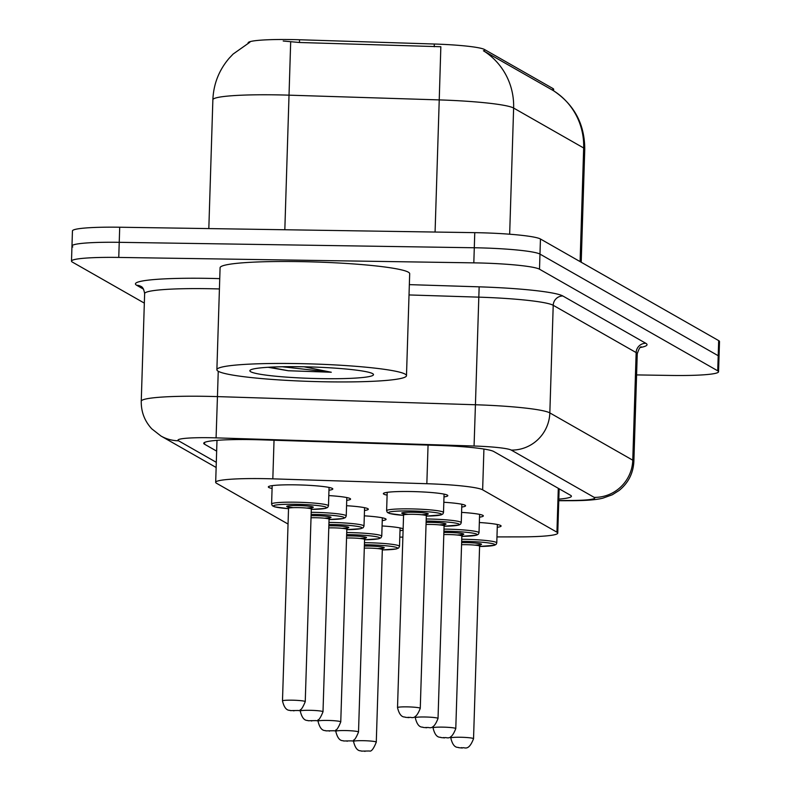 <?xml version="1.0" encoding="UTF-8"?>
<svg xmlns="http://www.w3.org/2000/svg" width="791" height="791" viewBox="0 0 791 791"><rect width="100%" height="100%" fill="white"/><g stroke="black" fill="none" stroke-linecap="round" stroke-linejoin="round"><path stroke-width="1.19" d="M479.336 522.515A32.253 2.976 1.8 0 1 501.099 526.025A32.253 2.976 1.8 0 1 497.272 527.3M461.578 512.39A32.253 2.976 1.8 0 1 483.341 515.9A32.253 2.976 1.8 0 1 479.504 517.176M443.82 502.265A32.253 2.976 1.8 0 1 465.583 505.775A32.253 2.976 1.8 0 1 461.746 507.051M387.106 495.136A32.253 2.976 1.8 0 1 383.358 493.624A32.253 2.976 1.8 0 1 410.143 491.527A32.253 2.976 1.8 0 1 447.825 495.65A32.253 2.976 1.8 0 1 443.988 496.926M382.073 525.956A32.253 2.976 1.8 0 1 403.133 528.813M403.094 530.069A32.253 2.976 1.8 0 1 399.999 530.741M364.315 515.831A32.253 2.976 1.8 0 1 386.077 519.341A32.253 2.976 1.8 0 1 382.241 520.616M346.557 505.706A32.253 2.976 1.8 0 1 368.319 509.206A32.253 2.976 1.8 0 1 364.483 510.492M328.799 495.581A32.253 2.976 1.8 0 1 350.561 499.081A32.253 2.976 1.8 0 1 346.725 500.367M272.084 488.452A32.253 2.976 1.8 0 1 268.337 486.93A32.253 2.976 1.8 0 1 295.122 484.843A32.253 2.976 1.8 0 1 332.803 488.957A32.253 2.976 1.8 0 1 328.967 490.242M496.966 536.921L520.073 536.881A56.912 5.26 -178.2 0 0 557.754 533.114A56.912 5.26 -178.2 0 0 556.933 532.185L482.639 489.827A56.912 5.26 -178.2 0 0 426.843 483.716L272.826 478.852A56.912 5.26 -178.2 0 0 262.938 478.624A56.912 5.26 -178.2 0 0 215.676 482.322A56.912 5.26 -178.2 0 0 216.497 483.252L288.053 524.047M553.601 90.777L553.641 89.343A51.217 4.726 -178.2 0 0 552.909 88.503L484.527 49.517A51.217 4.726 -178.2 0 0 434.308 44.019L299.542 39.758A51.217 4.726 -178.2 0 0 290.653 39.55A51.217 4.726 -178.2 0 0 248.117 42.872L248.107 43.149M399.801 537.119L402.876 537.119M580.1 261.603L583.669 147.986A75.877 7.01 -178.2 0 1 584.757 149.222C584.687 124.118 574.266 104.62 553.502 90.718L553.453 90.688A66.395 65.129 119.7 0 1 583.669 147.986L513.626 108.051A75.877 7.01 -178.2 0 0 439.232 99.903L440.844 46.728L299.453 42.496L283.218 41.013M144.338 303.121L72.317 262.058A56.912 5.26 1.8 0 1 71.497 261.129A56.912 5.26 1.8 0 1 118.759 257.431L473.819 262.859A56.912 5.26 1.8 0 1 539.502 269.207L717.734 370.821L718.208 355.723A56.912 5.26 1.8 0 1 719.029 356.652A56.912 5.26 1.8 0 0 718.208 355.723L539.976 254.099L718.208 355.723L718.683 340.614A56.912 5.26 1.8 0 1 719.503 341.544L718.554 371.75A56.912 5.26 1.8 0 1 671.292 375.448L636.587 374.914M473.819 262.859L474.293 247.761A56.912 5.26 1.8 0 1 539.976 254.099A56.912 5.26 1.8 0 0 474.293 247.761L119.233 242.323L474.293 247.761L474.768 232.653A56.912 5.26 1.8 0 1 540.451 239.001L718.683 340.614M72.792 246.95A56.912 5.26 1.8 0 1 71.971 246.021A56.912 5.26 1.8 0 1 119.233 242.323A56.912 5.26 1.8 0 0 71.971 246.021L72.446 230.923A56.912 5.26 1.8 0 1 119.708 227.225L474.768 232.653M553.453 90.688L483.41 50.753A66.395 65.129 -60.3 0 1 513.626 108.051L509.661 234.215M558.822 499.131A56.912 5.26 -178.2 0 0 571.399 496.244A56.912 5.26 -178.2 0 0 570.578 495.314L493.792 451.532A56.912 5.26 -178.2 0 0 437.996 445.422L260.872 439.826A56.912 5.26 -178.2 0 0 250.984 439.598A56.912 5.26 -178.2 0 0 203.722 443.286A56.912 5.26 -178.2 0 0 204.543 444.216L216.655 451.127M717.734 370.821A56.912 5.26 1.8 0 1 718.554 371.75M327.711 381.835A94.851 8.76 1.8 0 1 216.882 369.713A94.851 8.76 1.8 0 1 295.656 363.553A94.851 8.76 1.8 0 1 406.485 375.676A94.851 8.76 1.8 0 1 327.711 381.835M216.882 369.713L220.086 267.763A94.851 8.76 1.8 0 1 298.86 261.603A94.851 8.76 1.8 0 1 409.689 273.726L406.485 375.676M301.233 366.737A61.856 5.715 1.8 0 1 373.253 374.103A61.856 5.715 1.8 0 1 322.135 378.652A61.856 5.715 1.8 0 1 250.144 370.228A61.856 5.715 1.8 0 1 301.233 366.737M268.09 367.281L288.26 370.742L331.291 372.245L304.021 366.787M282.239 366.747L331.291 372.245M269.434 367.202L288.26 370.742M274.032 440.241L272.826 478.852M299.542 39.758L299.453 42.496M552.909 88.503L552.85 90.362M484.527 49.517L484.468 51.366M434.308 44.019L434.229 46.748M428.06 445.106L426.843 483.716M483.924 449.041L482.639 489.827M558.308 488.314L556.933 532.185M435.08 232.05L439.232 99.903L289.061 95.167A75.877 7.01 -178.2 0 0 275.891 94.851A75.877 7.01 -178.2 0 0 212.868 99.785L208.824 228.589M290.683 41.814L284.829 229.746M119.708 227.225L118.759 257.431M540.451 239.001L539.502 269.207M204.602 442.416L204.543 444.216M558.772 500.535L569.639 500.505A37.938 3.5 -178.2 0 0 594.209 497.381L511.273 450.089A37.938 3.5 -178.2 0 0 474.066 446.015L216.081 437.868A37.938 3.5 -178.2 0 0 209.496 437.71A37.938 3.5 -178.2 0 0 178.539 440.795L216.309 462.33M178.539 440.795A37.938 37.217 -60.3 0 1 160.929 435.999L151.783 428.841C144.595 421.039 141.095 411.844 141.253 401.225A75.877 7.01 1.8 0 1 204.276 396.301A75.877 7.01 1.8 0 1 217.446 396.607L218.247 371.266M143.606 289.219L136.685 285.274A9.482 9.304 119.7 0 1 141.085 286.471C142.756 287.143 143.942 289.526 144.634 293.619A75.877 7.01 -178.2 0 1 207.657 288.685A75.877 7.01 -178.2 0 1 219.423 288.952M136.685 285.274A85.359 7.88 1.8 0 1 206.352 278.333A85.359 7.88 1.8 0 1 219.74 278.64M409.343 284.631L479.158 286.836A85.359 7.88 1.8 0 1 562.856 295.992L645.792 343.284A85.359 7.88 1.8 0 1 640.324 347.516M216.081 437.868L217.446 396.607L475.431 404.755L478.812 297.149L409.016 294.944M474.066 446.015L475.431 404.755A75.877 7.01 1.8 0 1 549.834 412.902L553.216 305.296A75.877 7.01 -178.2 0 0 478.812 297.149L479.158 286.836M511.273 450.089A37.938 37.217 -60.3 0 0 549.834 412.902L632.77 460.194L636.152 352.588L553.216 305.296A9.482 9.304 119.7 0 1 562.856 295.992M594.209 497.381A37.938 37.217 -60.3 0 0 632.77 460.194A75.877 7.01 1.8 0 1 633.868 461.44L637.249 353.824A75.877 7.01 -178.2 0 0 636.152 352.588A9.482 9.304 119.7 0 1 645.792 343.284M558.762 500.713L570.904 500.693A37.938 12.854 -90.1 0 1 569.639 500.505M272.173 485.654L271.6 504.045A28.456 2.63 1.8 0 1 295.231 502.196A28.456 2.63 1.8 0 1 328.473 505.835L327.662 507.466L325.309 508.425L311.288 509.404A26.558 2.452 -178.2 0 0 325.299 506.883A26.558 2.452 -178.2 0 0 295.488 504.262A26.558 2.452 -178.2 0 0 273.686 505.667A26.558 2.452 -178.2 0 0 288.527 508.682M293.085 507.664A13.279 1.226 1.8 0 1 286.935 506.191A13.279 1.226 1.8 0 1 297.732 505.548A13.279 1.226 1.8 0 1 310.527 506.408A13.279 1.226 1.8 0 1 312 507.723M288.537 508.356L282.486 700.925A11.381 1.048 1.8 0 1 291.938 700.183A11.381 1.048 1.8 0 1 305.247 701.637L311.298 509.068A11.381 1.048 -178.2 0 0 297.999 507.614A11.381 1.048 -178.2 0 0 288.537 508.356L287.736 506.843L293.174 507.654M293.886 710.901L293.253 710.536L293.886 710.901M443.504 512.519L442.891 513.952L441.22 514.882L426.309 516.098A26.558 2.452 -178.2 0 0 440.32 513.567A26.558 2.452 -178.2 0 0 410.509 510.956A26.558 2.452 -178.2 0 0 388.707 512.36A26.558 2.452 -178.2 0 0 403.558 515.366L389.617 513.517L387.333 512.41L386.621 510.729A28.456 2.63 1.8 0 1 410.252 508.88A28.456 2.63 1.8 0 1 443.504 512.519L444.077 494.128M408.107 514.348A13.279 1.226 1.8 0 1 401.966 512.875A13.279 1.226 1.8 0 1 412.754 512.232A13.279 1.226 1.8 0 1 425.548 513.092A13.279 1.226 1.8 0 1 427.031 514.407M421.741 514.773L427.219 514.298L426.319 515.762A11.381 1.048 -178.2 0 0 413.021 514.308A11.381 1.048 -178.2 0 0 403.568 515.04L402.757 513.527L408.196 514.348M420.268 708.321C414.968 722.045 410.845 716.033 409.066 717.635L405.348 717.299C405.2 716.369 400.305 719.197 397.517 707.609A11.381 1.048 1.8 0 1 406.97 706.867A11.381 1.048 1.8 0 1 420.268 708.321L426.319 515.762M408.275 717.219L408.917 717.585L408.275 717.219M311.189 512.301A28.456 2.63 1.8 0 1 312.989 512.321A28.456 2.63 1.8 0 1 346.24 515.959L345.42 517.591L343.067 518.55L329.046 519.539A26.558 2.452 -178.2 0 0 343.057 517.007A26.558 2.452 -178.2 0 0 313.246 514.397A26.558 2.452 -178.2 0 0 311.13 514.368M311.09 515.683A13.279 1.226 1.8 0 1 315.49 515.673A13.279 1.226 1.8 0 1 328.285 516.533A13.279 1.226 1.8 0 1 329.758 517.848M300.293 709.685L300.254 711.05A11.381 1.048 1.8 0 1 309.706 710.308A11.381 1.048 1.8 0 1 323.005 711.762L329.056 519.193A11.381 1.048 -178.2 0 0 315.757 517.739A11.381 1.048 -178.2 0 0 311.021 517.779M311.654 721.026L311.011 720.66L311.654 721.026M328.947 522.426A28.456 2.63 1.8 0 1 330.747 522.446A28.456 2.63 1.8 0 1 363.998 526.084L363.178 527.716L360.825 528.675L346.804 529.663A26.558 2.452 -178.2 0 0 360.815 527.132A26.558 2.452 -178.2 0 0 331.004 524.522A26.558 2.452 -178.2 0 0 328.888 524.492M328.848 525.807A13.279 1.226 1.8 0 1 333.248 525.797A13.279 1.226 1.8 0 1 346.043 526.658A13.279 1.226 1.8 0 1 347.526 527.973M318.051 719.81L318.012 721.174A11.381 1.048 1.8 0 1 327.464 720.433A11.381 1.048 1.8 0 1 340.763 721.886L346.814 529.327A11.381 1.048 -178.2 0 0 333.515 527.864A11.381 1.048 -178.2 0 0 328.779 527.904M329.412 731.151L328.769 730.785L329.412 731.151M346.715 532.551A28.456 2.63 1.8 0 1 348.505 532.57A28.456 2.63 1.8 0 1 381.756 536.209L380.936 537.84L378.582 538.8L364.562 539.788M364.562 539.778A26.558 2.452 -178.2 0 0 378.573 537.257A26.558 2.452 -178.2 0 0 348.762 534.647A26.558 2.452 -178.2 0 0 346.646 534.617M346.606 535.932A13.279 1.226 1.8 0 1 351.006 535.922A13.279 1.226 1.8 0 1 363.801 536.782A13.279 1.226 1.8 0 1 365.284 538.098M335.809 729.935L335.77 731.299A11.381 1.048 1.8 0 1 345.222 730.558A11.381 1.048 1.8 0 1 358.521 732.011L364.572 539.452A11.381 1.048 -178.2 0 0 351.273 537.999A11.381 1.048 -178.2 0 0 346.537 538.028M347.17 741.276L346.527 740.91L347.17 741.276M364.473 542.675A28.456 2.63 1.8 0 1 366.263 542.695A28.456 2.63 1.8 0 1 399.514 546.334L398.694 547.965L396.35 548.924L382.32 549.913A26.558 2.452 -178.2 0 0 396.331 547.382A26.558 2.452 -178.2 0 0 366.53 544.772A26.558 2.452 -178.2 0 0 364.404 544.742M364.364 546.057A13.279 1.226 1.8 0 1 368.774 546.047A13.279 1.226 1.8 0 1 381.559 546.917A13.279 1.226 1.8 0 1 383.042 548.222M353.567 740.06L353.528 741.424A11.381 1.048 1.8 0 1 362.98 740.683A11.381 1.048 1.8 0 1 376.279 742.146L382.33 549.577A11.381 1.048 -178.2 0 0 369.031 548.123A11.381 1.048 -178.2 0 0 364.295 548.153M364.928 751.41L364.285 751.045L364.928 751.41M426.22 518.985A28.456 2.63 1.8 0 1 428.01 519.005A28.456 2.63 1.8 0 1 461.262 522.643L461.835 504.253M461.262 522.643L460.649 524.077L458.978 525.006L444.067 526.223A26.558 2.452 -178.2 0 0 458.078 523.691A26.558 2.452 -178.2 0 0 428.267 521.081A26.558 2.452 -178.2 0 0 426.151 521.051M426.112 522.367A13.279 1.226 1.8 0 1 430.512 522.357A13.279 1.226 1.8 0 1 443.306 523.227A13.279 1.226 1.8 0 1 444.789 524.532M439.499 524.898L444.977 524.423L444.077 525.886A11.381 1.048 -178.2 0 0 430.779 524.433A11.381 1.048 -178.2 0 0 426.042 524.463M438.026 718.455C432.726 732.169 428.613 726.158 426.824 727.76L423.106 727.423C422.958 726.494 418.063 729.322 415.275 717.734A11.381 1.048 1.8 0 1 424.727 716.992A11.381 1.048 1.8 0 1 438.026 718.455L444.077 525.886M426.033 727.354L426.675 727.72L426.033 727.354M443.978 529.11A28.456 2.63 1.8 0 1 445.768 529.13A28.456 2.63 1.8 0 1 479.02 532.768L479.593 514.377M479.02 532.768L478.417 534.202L476.736 535.131L461.825 536.347A26.558 2.452 -178.2 0 0 475.836 533.816A26.558 2.452 -178.2 0 0 446.035 531.206A26.558 2.452 -178.2 0 0 443.909 531.176M443.87 532.491A13.279 1.226 1.8 0 1 448.279 532.481A13.279 1.226 1.8 0 1 461.064 533.352A13.279 1.226 1.8 0 1 462.547 534.657M457.257 535.023L462.735 534.548L461.835 536.011A11.381 1.048 -178.2 0 0 448.537 534.558A11.381 1.048 -178.2 0 0 443.8 534.587M455.784 728.58C450.484 742.294 446.371 736.292 444.582 737.884L440.864 737.548C440.716 736.619 435.821 739.447 433.033 727.858A11.381 1.048 1.8 0 1 442.485 727.127A11.381 1.048 1.8 0 1 455.784 728.58L461.835 536.011M443.791 737.479L444.433 737.845L443.791 737.479M461.736 539.235A28.456 2.63 1.8 0 1 463.526 539.264A28.456 2.63 1.8 0 1 496.778 542.893L497.351 524.502M496.778 542.893L496.175 544.327L494.494 545.266L479.583 546.472A26.558 2.452 -178.2 0 0 493.594 543.941A26.558 2.452 -178.2 0 0 463.793 541.331A26.558 2.452 -178.2 0 0 461.667 541.311M461.628 542.616A13.279 1.226 1.8 0 1 466.037 542.606A13.279 1.226 1.8 0 1 478.832 543.476A13.279 1.226 1.8 0 1 480.305 544.781M475.015 545.147L480.493 544.673L479.593 546.136A11.381 1.048 -178.2 0 0 466.295 544.683A11.381 1.048 -178.2 0 0 461.558 544.712M473.542 738.705C468.242 752.419 464.129 746.417 462.34 748.009L458.622 747.673C458.473 746.744 453.579 749.581 450.791 737.983A11.381 1.048 1.8 0 1 460.243 737.252A11.381 1.048 1.8 0 1 473.542 738.705L479.593 546.136M461.549 747.604L462.191 747.97L461.549 747.604M216.991 440.34L215.676 482.322M559.138 488.789L557.754 533.114M249.857 42.249L233.127 54.045L229.123 58.277C218.939 70.241 213.521 84.073 212.868 99.785M584.757 149.222L581.207 262.236M71.497 261.129L71.971 246.021M141.253 401.225L144.634 293.619M637.249 353.824C638.881 348.791 640.235 346.478 641.313 346.883M570.904 500.693C585.745 500.673 596.394 499.833 602.851 498.172L612.323 494.761L619.027 490.539C628.281 483.054 633.235 473.354 633.868 461.44M160.929 435.999L216.141 467.481M305.247 701.637C302.548 708.38 300.254 711.327 298.375 710.486L290.327 710.615C290.178 709.685 285.274 712.513 282.486 700.925M328.473 505.835L329.056 487.444M306.71 508.079L312.198 507.614L311.298 509.068M271.6 504.045L272.312 505.726L274.596 506.833L288.527 508.692M397.517 707.609L403.568 515.04M386.621 510.729L387.195 492.338M323.005 711.762C320.306 718.505 318.022 721.451 316.133 720.611L308.085 720.739C307.936 719.81 303.032 722.638 300.254 711.05M346.24 515.959L346.814 497.569M324.478 518.204L329.956 517.739L329.056 519.193M340.763 721.886C338.064 728.63 335.78 731.576 333.891 730.736L325.843 730.864C325.694 729.935 320.79 732.763 318.012 721.174M363.998 526.084L364.572 507.693M342.236 528.329L347.714 527.864L346.814 529.327M358.521 732.011C355.821 738.754 353.537 741.701 351.649 740.86L343.601 740.989C343.452 740.06 338.558 742.887 335.77 731.299M381.756 536.209L382.33 517.818M359.994 538.463L365.472 537.989L364.572 539.452M376.279 742.146C373.579 748.879 371.295 751.826 369.407 750.985L361.358 751.114C361.21 750.184 356.316 753.012 353.528 741.424M399.514 546.334L400.088 527.943M377.752 548.588L383.23 548.114L382.33 549.577M415.275 717.734L415.315 716.369M433.033 727.858L433.072 726.504M450.791 737.983L450.83 736.629"/></g></svg>
